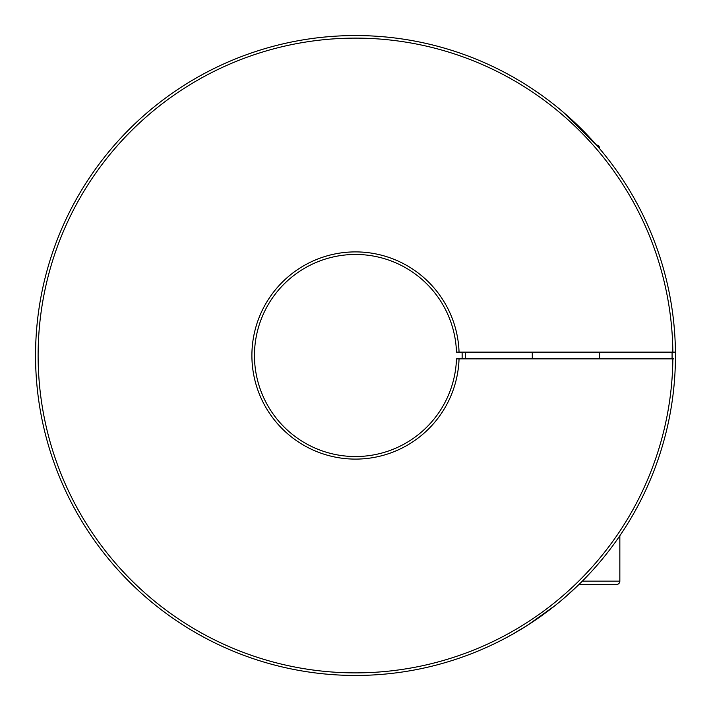 <?xml version="1.0" encoding="UTF-8"?>
<svg xmlns="http://www.w3.org/2000/svg" width="711" height="711" viewBox="0 0 711 711"><rect width="100%" height="100%" fill="white"/><g stroke="black" fill="none" stroke-linecap="round" stroke-linejoin="round"><path stroke-width="1.07" d="M462.097 358.868A106.65 106.65 0 0 0 462.097 352.132A106.65 106.65 0 0 1 462.15 355.5M35.55 355.5A319.95 319.95 0 0 0 39.069 402.844A319.95 319.95 0 0 1 39.069 308.156M673.752 352.132L675.432 352.132A319.95 319.95 0 0 1 194.556 632.026A319.95 319.95 0 0 1 194.556 78.974A319.95 319.95 0 0 1 675.432 352.132L456.48 352.132A101.033 101.033 0 0 0 353.811 254.476A101.033 101.033 0 0 0 254.467 355.5A101.033 101.033 0 0 0 353.811 456.524A101.033 101.033 0 0 0 456.48 358.868L459.048 358.868A103.602 103.602 0 0 1 353.82 459.093A103.602 103.602 0 0 1 251.898 355.5A103.602 103.602 0 0 1 353.82 251.907A103.602 103.602 0 0 1 459.048 352.132M554.713 605.861A319.95 319.95 0 0 1 472.717 653.205A319.95 319.95 0 0 0 554.713 605.861M565.636 596.769L578.923 584.513L581.509 584.513M533.143 89.399L542.395 95.816M562.748 111.751L596.467 145.008A3.368 3.368 0 0 1 599.64 148.377L598.76 147.675M596.467 145.008A3.368 3.368 0 0 1 599.64 148.377L599.64 148.697M241.749 56.453L242.771 56.071A319.95 319.95 0 0 1 468.229 56.071A319.95 319.95 0 0 0 242.771 56.071M153.389 603.532L152.554 602.848M671.353 406.514L671.184 407.59M555.353 605.354L527.535 625.262L512.071 634.523M673.752 358.868L459.048 358.868M672.864 352.132A317.382 317.382 0 0 0 195.836 81.205A317.382 317.382 0 0 0 195.836 629.795A317.382 317.382 0 0 0 672.864 358.868M468.229 654.929L469.251 654.547M241.749 654.547L242.771 654.929M153.389 107.468L152.554 108.152M671.353 304.486L671.184 303.41M550.945 608.812L535.801 619.814M532.015 622.356L520.443 629.662M513.466 633.732L512.08 634.523M582.327 581.145L619.841 581.145A3.368 3.368 0 0 1 616.473 584.513L578.923 584.513M532.281 352.132L532.281 358.868M599.64 352.132L599.64 358.868M597.071 584.513L616.473 584.513A3.368 3.368 0 0 0 619.841 581.145L619.841 535.756M465.465 352.132A110.018 110.018 0 0 1 465.465 358.868M675.432 352.132A319.95 319.95 0 0 1 675.432 358.868M672.064 358.868A316.582 316.582 0 0 0 672.064 352.132"/></g></svg>
